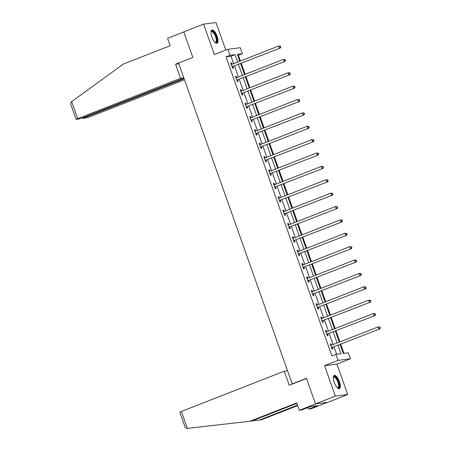 <?xml version="1.0" encoding="UTF-8"?>
<svg xmlns="http://www.w3.org/2000/svg" width="451" height="451" viewBox="0 0 451 451"><rect width="100%" height="100%" fill="white"/><g stroke="black" fill="none" stroke-linecap="round" stroke-linejoin="round"><path stroke-width="0.68" d="M339.434 381.698A7.12 2.565 68.6 0 0 334.23 375.395A7.12 2.565 68.6 0 0 334.214 382.358A7.12 2.565 68.6 0 0 339.417 388.655A7.12 2.565 68.6 0 0 339.434 381.698M217.123 36.294A7.12 2.565 68.6 0 0 211.914 29.991A7.12 2.565 68.6 0 0 211.897 36.954A7.12 2.565 68.6 0 0 217.106 43.257A7.12 2.565 68.6 0 0 217.123 36.294M340.105 344.474L343.279 353.449L348.302 352.812L350.427 358.816L338.036 360.383L335.91 354.379L340.933 353.742L337.951 345.319M336.948 364.092L324.557 365.66L335.335 396.102L315.503 403.859L327.894 402.292L347.727 394.535L336.948 364.092L350.427 358.816M225.759 50.106L216.001 22.55L203.61 24.117L214.388 54.56L227.873 49.283L240.265 47.716L242.39 53.714L237.367 54.351L239.797 61.218M240.439 60.97L238.421 55.27L242.39 53.714M343.983 353.358L340.747 344.226M339.919 341.886L336.012 330.848M335.183 328.508L331.271 317.47M330.442 315.131L326.535 304.092M325.707 301.753L321.8 290.715M320.971 288.375L317.059 277.337M316.236 275.003L312.323 263.965M311.494 261.625L307.588 250.587M306.759 248.247L302.852 237.209M302.023 234.87L298.111 223.831M297.282 221.492L293.375 210.454M292.547 208.114L288.64 197.076M287.811 194.736L283.904 183.698M283.076 181.364L279.163 170.32M278.335 167.986L274.428 156.948M273.599 154.608L269.692 143.57M268.864 141.231L264.951 130.192M264.128 127.853L260.216 116.815M259.387 114.475L255.48 103.437M254.652 101.097L250.745 90.059M249.916 87.719L246.004 76.681M245.175 74.347L241.268 63.309M335.335 396.102L347.727 394.535M315.503 403.859L306.454 378.304L292.18 383.897L178.551 63.016L192.831 57.429L183.777 31.874L203.61 24.117M292.18 383.897L292.998 383.79M238.421 55.27L237.722 55.36M233.68 63.614L231.053 56.2L226.03 56.837L331.947 355.929L335.91 354.379M336.615 354.289L333.988 346.87M333.159 344.53L329.247 333.492M328.418 331.152L324.511 320.114M323.683 317.775L319.776 306.736M318.947 304.402L315.04 293.364M314.212 291.025L310.299 279.986M309.471 277.647L305.564 266.609M304.735 264.269L300.828 253.231M300 250.891L296.087 239.853M295.264 237.514L291.352 226.475M290.523 224.136L286.616 213.097M285.787 210.764L281.881 199.725M281.052 197.386L277.139 186.348M276.311 184.008L272.404 172.97M271.575 170.63L267.668 159.592M266.84 157.252L262.933 146.214M262.104 143.875L258.192 132.836M257.363 130.497L253.456 119.459M252.628 117.125L248.721 106.086M247.892 103.747L243.98 92.709M243.157 90.369L239.244 79.331M238.416 76.991L234.509 65.953M232.068 64.245L231.605 62.937L230.765 63.044L232.586 68.191L233.426 68.084L232.936 66.697M236.803 77.623L236.341 76.315L235.507 76.422L237.327 81.569L238.162 81.462L237.671 80.075M241.539 91.001L241.076 89.693L240.242 89.8L242.063 94.947L242.903 94.84L242.407 93.453M246.28 104.378L245.818 103.07L244.978 103.178L246.798 108.319L247.638 108.217L247.148 106.825M251.015 117.756L250.553 116.448L249.713 116.555L251.54 121.697L252.374 121.595L251.883 120.203M255.751 131.128L255.289 129.826L254.454 129.933L256.275 135.075L257.109 134.967L256.619 133.581M260.486 144.506L260.024 143.204L259.19 143.305L261.011 148.452L261.851 148.345L261.354 146.958M265.227 157.884L264.765 156.576L263.925 156.683L265.746 161.83L266.586 161.723L266.096 160.336M269.963 171.262L269.501 169.954L268.661 170.061L270.487 175.208L271.322 175.101L270.831 173.714M274.698 184.639L274.236 183.331L273.402 183.439L275.223 188.586L276.057 188.479L275.567 187.092M279.44 198.017L278.977 196.709L278.137 196.816L279.958 201.958L280.798 201.856L280.308 200.47M284.175 211.395L283.713 210.087L282.873 210.194L284.694 215.336L285.534 215.234L285.043 213.842M288.911 224.767L288.448 223.465L287.614 223.572L289.435 228.713L290.269 228.606L289.779 227.219M293.646 238.145L293.184 236.843L292.349 236.944L294.17 242.091L295.01 241.984L294.514 240.597M298.387 251.523L297.925 250.22L297.085 250.322L298.906 255.469L299.746 255.362L299.255 253.975M303.123 264.9L302.66 263.593L301.82 263.7L303.647 268.847L304.481 268.74L303.991 267.353M307.858 278.278L307.396 276.97L306.562 277.077L308.383 282.225L309.217 282.117L308.726 280.731M312.594 291.656L312.131 290.348L311.297 290.455L313.118 295.602L313.958 295.495L313.462 294.108M317.335 305.034L316.873 303.726L316.033 303.833L317.854 308.974L318.694 308.873L318.203 307.481M322.07 318.406L321.608 317.104L320.768 317.211L322.595 322.352L323.429 322.245L322.939 320.858M326.806 331.784L326.344 330.482L325.509 330.583L327.33 335.73L328.165 335.623L327.674 334.236M331.547 345.162L331.085 343.859L330.245 343.961L332.066 349.108L332.906 349.001L332.415 347.614M324.557 365.66L338.036 360.383M226.03 56.837L229.999 55.281L227.873 49.283M240.625 63.557L244.532 74.595M245.361 76.935L249.273 87.973M250.096 90.313L254.009 101.351M254.838 103.691L258.744 114.729M259.573 117.068L263.48 128.107M264.309 130.446L268.221 141.484M269.05 143.818L272.956 154.856M273.785 157.196L277.692 168.234M278.521 170.574L282.427 181.612M283.256 183.952L287.169 194.99M287.997 197.329L291.904 208.368M292.733 210.707L296.64 221.745M297.468 224.085L301.381 235.123M302.204 237.457L306.116 248.501M306.945 250.835L310.852 261.873M311.68 264.213L315.587 275.251M316.416 277.59L320.328 288.629M321.157 290.968L325.064 302.007M325.893 304.346L329.799 315.384M330.628 317.724L334.535 328.762M335.364 331.102L339.276 342.14M237.643 62.063L235.022 54.65L229.999 55.281M337.123 342.98L333.216 331.942M332.387 329.602L328.48 318.564M327.651 316.224L323.739 305.186M322.91 302.846L319.004 291.808M318.175 289.469L314.268 278.43M313.439 276.097L309.527 265.058M308.704 262.719L304.791 251.681M303.963 249.341L300.056 238.303M299.227 235.963L295.32 224.925M294.492 222.585L290.579 211.547M289.751 209.208L285.844 198.169M285.015 195.83L281.108 184.792M280.28 182.458L276.373 171.419M275.544 169.08L271.632 158.042M270.803 155.702L266.896 144.664M266.067 142.324L262.161 131.286M261.332 128.947L257.42 117.908M256.596 115.569L252.684 104.531M251.855 102.191L247.949 91.153M247.12 88.819L243.213 77.775M242.384 75.441L238.472 64.403M231.053 56.2L235.022 54.65M230.839 63.241L231.605 62.937M235.574 76.619L236.341 76.315M240.31 89.997L241.076 89.693M245.045 103.369L245.818 103.07M249.786 116.747L250.553 116.448M254.522 130.125L255.289 129.826M259.257 143.503L260.024 143.204M263.993 156.88L264.765 156.576M268.734 170.258L269.501 169.954M273.469 183.636L274.236 183.331M278.205 197.008L278.977 196.709M282.946 210.386L283.713 210.087M287.682 223.764L288.448 223.465M292.417 237.141L293.184 236.843M297.153 250.519L297.925 250.22M301.894 263.897L302.66 263.593M306.629 277.275L307.396 276.97M311.365 290.647L312.131 290.348M316.1 304.025L316.873 303.726M320.841 317.403L321.608 317.104M325.577 330.78L326.344 330.482M330.312 344.158L331.085 343.859M232.468 66.528L280.263 48.048L232.468 66.528A0.913 0.846 -97.2 0 0 232.197 66.709L232.096 66.804M280.477 47.073L279.423 48.15L278.667 46.008L280.511 46.171L280.178 46.216L280.477 47.073L280.815 47.034L280.511 46.171M231.256 64.431L231.391 64.437A0.913 0.846 -97.2 0 0 231.713 64.386L278.667 46.008L280.178 46.216M233.308 66.421A0.913 0.846 -97.2 0 0 233.032 66.601L232.282 67.334M231.211 64.296L231.876 64.318M280.263 48.048L280.815 47.034M211 31.914A6.162 2.216 -111.4 0 1 211.006 31.891A6.162 2.216 -111.4 0 1 214.806 33.729A6.162 2.216 -111.4 0 1 216.92 40.274A6.162 2.216 -111.4 0 1 215.15 42.479A6.162 2.216 -111.4 0 1 215.133 42.467M215.02 42.36A5.705 2.052 68.6 0 0 215.561 42.343A5.705 2.052 68.6 0 0 214.343 34.118A5.705 2.052 68.6 0 0 211.401 31.717A5.705 2.052 68.6 0 0 210.989 32.066M216.7 43.319A7.075 2.548 68.6 0 0 214.947 33.267A7.075 2.548 68.6 0 0 211.57 30.223M333.312 377.312A6.162 2.216 -111.4 0 1 333.317 377.29A6.162 2.216 -111.4 0 1 337.123 379.133A6.162 2.216 -111.4 0 1 339.237 385.673A6.162 2.216 -111.4 0 1 337.461 387.883A6.162 2.216 -111.4 0 1 337.444 387.871M337.331 387.764A5.705 2.052 68.6 0 0 337.872 387.742A5.705 2.052 68.6 0 0 336.655 379.522A5.705 2.052 68.6 0 0 333.712 377.115A5.705 2.052 68.6 0 0 333.306 377.464M339.011 388.723A7.075 2.548 68.6 0 0 337.258 378.665A7.075 2.548 68.6 0 0 333.887 375.621M178.557 63.039L175.563 64.211L180.541 78.271L76.095 119.323L78.84 119.013L82.223 117.959L183.912 78.158M180.541 78.271L183.805 77.86M76.095 119.323L70.706 104.113L71.19 101.977L123.388 64.025L170.185 45.714L167.575 38.341L183.816 31.982M84.405 117.102L84.602 117.655L83.226 118.461L89.157 117.08L184.487 79.771M84.602 117.655L184.109 78.711M175.563 64.211L178.827 63.8M187.39 428.382L186.799 428.45L185.209 427.452L179.819 412.242L181.398 411.453L187.39 428.382L249.893 421.262L296.69 402.946L299.301 410.32L315.959 403.803L327.443 402.354L310.79 408.871L308.811 409.119L317.318 405.646L310.857 406.464L301.279 410.072L299.301 410.32M296.854 403.408L251.867 421.014L249.893 421.262M308.213 407.428L308.811 409.119M297.637 405.618L261.383 419.808L259.404 420.061L297.474 405.161M252.21 420.879L259.404 420.061M287.535 370.784L284.271 371.196L181.398 411.453M306.522 378.496L289.249 385.255L284.271 371.196M314.725 405.979L314.939 406.582M237.209 79.906L284.998 61.421L237.209 79.906A0.913 0.846 -97.2 0 0 236.933 80.081L236.837 80.182M285.218 60.451L284.164 61.528L283.403 59.385L285.246 59.549L284.914 59.594L285.218 60.451L285.551 60.406L285.246 59.549M235.997 77.809L236.132 77.814A0.913 0.846 -97.2 0 0 236.448 77.764L283.403 59.385L284.914 59.594M238.043 79.799A0.913 0.846 -97.2 0 0 237.773 79.979L237.023 80.706M235.946 77.673L236.617 77.696M284.998 61.421L285.551 60.406M241.945 93.284L289.734 74.798L241.945 93.284A0.913 0.846 -97.2 0 0 241.668 93.458L241.573 93.554M289.954 73.829L288.899 74.905L288.138 72.763L289.987 72.927L289.649 72.972L289.954 73.829L290.286 73.784L289.987 72.927M240.733 91.187L240.868 91.192A0.913 0.846 -97.2 0 0 241.184 91.141L288.138 72.763L289.649 72.972M242.779 93.177A0.913 0.846 -97.2 0 0 242.508 93.357L241.759 94.084M240.682 91.046L241.353 91.074M289.734 74.798L290.286 73.784M246.68 106.661L294.475 88.176L246.68 106.661A0.913 0.846 -97.2 0 0 246.409 106.836L246.308 106.932M294.689 87.206L293.635 88.283L292.879 86.141L294.723 86.304L294.385 86.35L294.689 87.206L295.027 87.161L294.723 86.304M245.468 104.564L245.603 104.57A0.913 0.846 -97.2 0 0 245.925 104.514L292.879 86.141L294.385 86.35M247.52 106.554A0.913 0.846 -97.2 0 0 247.244 106.729L246.494 107.462M245.423 104.423L246.088 104.452M294.475 88.176L295.027 87.161M251.416 120.039L299.21 101.554L251.416 120.039A0.913 0.846 -97.2 0 0 251.145 120.214L251.044 120.31M299.43 100.584L298.37 101.661L297.615 99.519L299.458 99.682L299.126 99.722L299.43 100.584L299.763 100.539L299.458 99.682M250.209 117.942L250.339 117.948A0.913 0.846 -97.2 0 0 250.66 117.891L297.615 99.519L299.126 99.722M252.256 119.932A0.913 0.846 -97.2 0 0 251.979 120.107L251.235 120.84M250.158 117.801L250.824 117.829M299.21 101.554L299.763 100.539M256.157 133.411L303.946 114.932L256.157 133.411A0.913 0.846 -97.2 0 0 255.88 133.592L255.785 133.688M304.166 113.956L303.111 115.039L302.35 112.891L304.194 113.06L303.861 113.1L304.166 113.956L304.498 113.917L304.194 113.06M254.945 131.32L255.08 131.326A0.913 0.846 -97.2 0 0 255.396 131.269L302.35 112.891L303.861 113.1M256.991 133.31A0.913 0.846 -97.2 0 0 256.72 133.485L255.971 134.218M254.894 131.179L255.565 131.207M303.946 114.932L304.498 113.917M260.892 146.789L308.687 128.309L260.892 146.789A0.913 0.846 -97.2 0 0 260.616 146.97L260.52 147.065M308.901 127.334L307.847 128.417L307.086 126.269L308.935 126.438L308.597 126.477L308.901 127.334L309.234 127.295L308.935 126.438M259.68 144.698L259.815 144.703A0.913 0.846 -97.2 0 0 260.131 144.647L307.086 126.269L308.597 126.477M261.732 146.682A0.913 0.846 -97.2 0 0 261.456 146.863L260.706 147.595M259.629 144.557L260.3 144.579M308.687 128.309L309.234 127.295M265.628 160.167L313.422 141.687L265.628 160.167A0.913 0.846 -97.2 0 0 265.357 160.347L265.256 160.443M313.637 140.712L312.582 141.789L311.827 139.647L313.67 139.816L313.332 139.855L313.637 140.712L313.975 140.673L313.67 139.816M264.416 158.07L264.551 158.075A0.913 0.846 -97.2 0 0 264.872 158.025L311.827 139.647L313.332 139.855M266.468 160.06A0.913 0.846 -97.2 0 0 266.191 160.24L265.442 160.973M264.371 157.935L265.036 157.957M313.422 141.687L313.975 140.673M270.369 173.545L318.158 155.059L270.369 173.545A0.913 0.846 -97.2 0 0 270.093 173.725L269.991 173.821M318.378 154.09L317.324 155.167L316.563 153.024L318.406 153.188L318.073 153.233L318.378 154.09L318.71 154.045L318.406 153.188M269.157 171.448L269.286 171.453A0.913 0.846 -97.2 0 0 269.608 171.403L316.563 153.024L318.073 153.233M271.203 173.438A0.913 0.846 -97.2 0 0 270.927 173.618L270.183 174.345M269.106 171.312L269.771 171.335M318.158 155.059L318.71 154.045M275.104 186.923L322.893 168.437L275.104 186.923A0.913 0.846 -97.2 0 0 274.828 187.097L274.732 187.193M323.113 167.468L322.059 168.544L321.298 166.402L323.142 166.566L322.809 166.611L323.113 167.468L323.446 167.422L323.142 166.566M273.892 184.825L274.028 184.831A0.913 0.846 -97.2 0 0 274.343 184.78L321.298 166.402L322.809 166.611M275.939 186.815A0.913 0.846 -97.2 0 0 275.668 186.996L274.918 187.723M273.842 184.685L274.512 184.713M322.893 168.437L323.446 167.422M279.84 200.3L327.635 181.815L279.84 200.3A0.913 0.846 -97.2 0 0 279.564 200.475L279.468 200.571M327.849 180.845L326.795 181.922L326.034 179.78L327.883 179.943L327.544 179.988L327.849 180.845L328.187 180.8L327.883 179.943M278.628 198.203L278.763 198.209A0.913 0.846 -97.2 0 0 279.079 198.152L326.034 179.78L327.544 179.988M280.68 200.193A0.913 0.846 -97.2 0 0 280.404 200.368L279.654 201.101M278.577 198.062L279.248 198.09M327.635 181.815L328.187 180.8M284.575 213.678L332.37 195.193L284.575 213.678A0.913 0.846 -97.2 0 0 284.305 213.853L284.203 213.949M332.584 194.223L331.53 195.3L330.775 193.158L332.618 193.321L332.286 193.361L332.584 194.223L332.923 194.178L332.618 193.321M283.363 211.581L283.499 211.587A0.913 0.846 -97.2 0 0 283.82 211.53L330.775 193.158L332.286 193.361M285.415 213.571A0.913 0.846 -97.2 0 0 285.139 213.746L284.395 214.479M283.318 211.44L283.983 211.468M332.37 195.193L332.923 194.178M289.317 227.05L337.106 208.571L289.317 227.05A0.913 0.846 -97.2 0 0 289.04 227.231L288.944 227.327M337.325 207.595L336.271 208.678L335.51 206.53L337.354 206.699L337.021 206.738L337.325 207.595L337.658 207.556L337.354 206.699M288.104 224.959L288.24 224.964A0.913 0.846 -97.2 0 0 288.555 224.908L335.51 206.53L337.021 206.738M290.151 226.949A0.913 0.846 -97.2 0 0 289.88 227.124L289.13 227.856M288.054 224.818L288.725 224.846M337.106 208.571L337.658 207.556M294.052 240.428L341.841 221.948L294.052 240.428A0.913 0.846 -97.2 0 0 293.776 240.608L293.68 240.704M342.061 220.973L341.007 222.055L340.246 219.908L342.095 220.077L341.757 220.116L342.061 220.973L342.394 220.934L342.095 220.077M292.84 238.337L292.975 238.342A0.913 0.846 -97.2 0 0 293.291 238.286L340.246 219.908L341.757 220.116M294.886 240.321A0.913 0.846 -97.2 0 0 294.616 240.501L293.866 241.234M292.789 238.196L293.46 238.218M341.841 221.948L342.394 220.934M298.787 253.806L346.582 235.326L298.787 253.806A0.913 0.846 -97.2 0 0 298.517 253.986L298.415 254.082M346.796 234.351L345.742 235.428L344.987 233.285L346.83 233.455L346.492 233.494L346.796 234.351L347.135 234.311L346.83 233.455M297.575 251.714L297.711 251.714A0.913 0.846 -97.2 0 0 298.032 251.664L344.987 233.285L346.492 233.494M299.627 253.699A0.913 0.846 -97.2 0 0 299.351 253.879L298.601 254.612M297.53 251.573L298.196 251.596M346.582 235.326L347.135 234.311M303.523 267.184L351.318 248.704L303.523 267.184A0.913 0.846 -97.2 0 0 303.252 267.364L303.151 267.46M351.538 247.729L350.478 248.805L349.722 246.663L351.566 246.827L351.233 246.872L351.538 247.729L351.87 247.689L351.566 246.827M302.317 265.087L302.446 265.092A0.913 0.846 -97.2 0 0 302.768 265.041L349.722 246.663L351.233 246.872M304.363 267.077A0.913 0.846 -97.2 0 0 304.087 267.257L303.343 267.984M302.266 264.951L302.931 264.974M351.318 248.704L351.87 247.689M308.264 280.561L356.053 262.076L308.264 280.561A0.913 0.846 -97.2 0 0 307.988 280.736L307.892 280.832M356.273 261.106L355.219 262.183L354.458 260.041L356.301 260.204L355.969 260.25L356.273 261.106L356.606 261.061L356.301 260.204M307.052 278.464L307.187 278.47A0.913 0.846 -97.2 0 0 307.503 278.419L354.458 260.041L355.969 260.25M309.098 280.454A0.913 0.846 -97.2 0 0 308.828 280.635L308.078 281.362M307.001 278.329L307.672 278.352M356.053 262.076L356.606 261.061M313 293.939L360.794 275.454L313 293.939A0.913 0.846 -97.2 0 0 312.723 294.114L312.628 294.21M361.009 274.484L359.954 275.561L359.193 273.419L361.042 273.582L360.704 273.627L361.009 274.484L361.347 274.439L361.042 273.582M311.788 291.842L311.923 291.848A0.913 0.846 -97.2 0 0 312.239 291.791L359.193 273.419L360.704 273.627M313.84 293.832A0.913 0.846 -97.2 0 0 313.563 294.007L312.814 294.74M311.737 291.701L312.408 291.729M360.794 275.454L361.347 274.439M317.735 307.317L365.53 288.832L317.735 307.317A0.913 0.846 -97.2 0 0 317.465 307.492L317.363 307.588M365.744 287.862L364.69 288.939L363.934 286.797L365.778 286.96L365.445 286.999L365.744 287.862L366.082 287.817L365.778 286.96M316.523 305.22L316.658 305.226A0.913 0.846 -97.2 0 0 316.98 305.169L363.934 286.797L365.445 286.999M318.575 307.21A0.913 0.846 -97.2 0 0 318.299 307.385L317.549 308.118M316.478 305.079L317.143 305.107M365.53 288.832L366.082 287.817M322.476 320.689L370.265 302.209L322.476 320.689A0.913 0.846 -97.2 0 0 322.2 320.87L322.099 320.965M370.485 301.234L369.431 302.317L368.67 300.169L370.513 300.338L370.181 300.377L370.485 301.234L370.818 301.195L370.513 300.338M321.264 318.598L321.394 318.603A0.913 0.846 -97.2 0 0 321.715 318.547L368.67 300.169L370.181 300.377M323.311 320.588A0.913 0.846 -97.2 0 0 323.034 320.762L322.29 321.495M321.213 318.457L321.884 318.485M370.265 302.209L370.818 301.195M327.212 334.067L375.001 315.587L327.212 334.067A0.913 0.846 -97.2 0 0 326.936 334.247L326.84 334.343M375.221 314.612L374.167 315.694L373.405 313.546L375.249 313.716L374.916 313.755L375.221 314.612L375.553 314.572L375.249 313.716M326 331.975L326.135 331.981A0.913 0.846 -97.2 0 0 326.451 331.925L373.405 313.546L374.916 313.755M328.046 333.965A0.913 0.846 -97.2 0 0 327.776 334.14L327.026 334.873M325.949 331.835L326.62 331.857M375.001 315.587L375.553 314.572M331.947 347.445L379.742 328.965L331.947 347.445A0.913 0.846 -97.2 0 0 331.671 347.625L331.575 347.721M379.956 327.99L378.902 329.067L378.141 326.924L379.99 327.093L379.652 327.133L379.956 327.99L380.294 327.95L379.99 327.093M330.735 345.353L330.871 345.353A0.913 0.846 -97.2 0 0 331.186 345.303L378.141 326.924L379.652 327.133M332.787 347.338A0.913 0.846 -97.2 0 0 332.511 347.518L331.761 348.251M330.684 345.212L331.355 345.235M379.742 328.965L380.294 327.95M232.197 66.709L233.032 66.601M71.675 101.605L77.668 118.534M236.933 80.081L237.773 79.979M241.668 93.458L242.508 93.357M246.409 106.836L247.244 106.729M251.145 120.214L251.979 120.107M255.88 133.592L256.72 133.485M260.616 146.97L261.456 146.863M265.357 160.347L266.191 160.24M270.093 173.725L270.927 173.618M274.828 187.097L275.668 186.996M279.564 200.475L280.404 200.368M284.305 213.853L285.139 213.746M289.04 227.231L289.88 227.124M293.776 240.608L294.616 240.501M298.517 253.986L299.351 253.879M303.252 267.364L304.087 267.257M307.988 280.736L308.828 280.635M312.723 294.114L313.563 294.007M317.465 307.492L318.299 307.385M322.2 320.87L323.034 320.762M326.936 334.247L327.776 334.14M331.671 347.625L332.511 347.518M83.023 118.444L82.775 117.739"/></g></svg>
